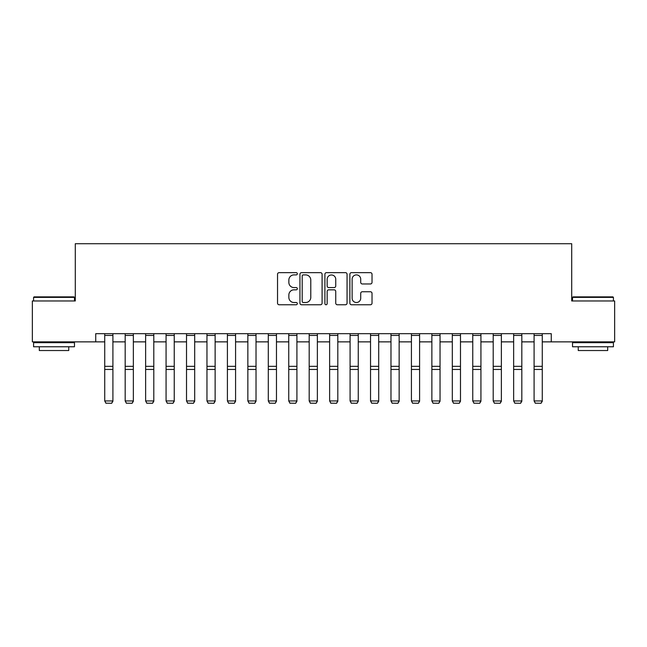 <?xml version="1.0" encoding="UTF-8"?>
<svg xmlns="http://www.w3.org/2000/svg" width="647" height="647" viewBox="0 0 647 647"><rect width="100%" height="100%" fill="white"/><g stroke="black" fill="none" stroke-linecap="round" stroke-linejoin="round"><path stroke-width="0.97" d="M297.329 273.77A1.124 1.124 0 0 0 296.205 272.646L279.148 272.646A1.609 1.609 0 0 0 277.539 274.255L277.539 303.152A1.609 1.609 0 0 0 279.148 304.761L296.205 304.761A1.124 1.124 0 0 0 297.329 303.637A1.124 1.124 0 0 0 296.205 302.513L293.997 302.513A5.136 5.136 0 0 1 288.861 297.377L288.861 294.967A5.136 5.136 0 0 1 293.997 289.832L296.205 289.832A1.124 1.124 0 0 0 297.329 288.708A1.124 1.124 0 0 0 296.205 287.583L293.997 287.583A5.136 5.136 0 0 1 288.861 282.44L288.861 280.038A5.136 5.136 0 0 1 293.997 274.894L296.205 274.894A1.124 1.124 0 0 0 297.329 273.77M370.424 283.968A1.609 1.609 0 0 0 372.025 282.359L372.025 274.255A1.609 1.609 0 0 0 370.424 272.646L351.475 272.646A1.609 1.609 0 0 0 349.873 274.255L349.873 303.152A1.609 1.609 0 0 0 351.475 304.761L370.424 304.761A1.609 1.609 0 0 0 372.025 303.152L372.025 293.358A1.609 1.609 0 0 0 370.424 291.757L362.312 291.757A1.609 1.609 0 0 0 360.711 293.358L360.711 298.218A4.294 4.294 0 0 1 356.416 302.513A4.294 4.294 0 0 1 352.122 298.218L352.122 279.189A4.294 4.294 0 0 1 356.416 274.894A4.294 4.294 0 0 1 360.711 279.189L360.711 282.359A1.609 1.609 0 0 0 362.312 283.968L370.424 283.968M95.732 341.867L32.35 341.867L32.35 300.968L75.287 300.968L75.287 243.725L571.713 243.725L571.713 300.968L614.65 300.968L614.65 341.867L551.268 341.867L551.268 333.682L95.732 333.682L95.732 341.867L104.725 341.867M322.093 274.255A1.609 1.609 0 0 0 320.491 272.646L301.542 272.646A1.609 1.609 0 0 0 299.941 274.255L299.941 303.152A1.609 1.609 0 0 0 301.542 304.761L320.491 304.761A1.609 1.609 0 0 0 322.093 303.152L322.093 274.255M326.509 272.646L345.458 272.646A1.609 1.609 0 0 1 347.059 274.255L347.059 303.152A1.609 1.609 0 0 1 345.458 304.761L337.346 304.761A1.609 1.609 0 0 1 335.744 303.152L335.744 291.433A1.609 1.609 0 0 0 334.135 289.832L328.757 289.832A1.609 1.609 0 0 0 327.156 291.433L327.156 303.637A1.124 1.124 0 0 1 326.031 304.761A1.124 1.124 0 0 1 324.907 303.637L324.907 274.255A1.609 1.609 0 0 1 326.509 272.646M112.91 341.867L125.178 341.867M133.355 341.867L145.624 341.867M153.8 341.867L166.069 341.867M174.245 341.867L186.514 341.867M194.69 341.867L206.959 341.867M215.136 341.867L227.404 341.867M235.581 341.867L247.85 341.867M256.026 341.867L268.295 341.867M276.471 341.867L288.74 341.867M296.916 341.867L309.185 341.867M317.37 341.867L329.63 341.867M337.815 341.867L350.084 341.867M358.26 341.867L370.529 341.867M378.705 341.867L390.974 341.867M399.15 341.867L411.419 341.867M419.596 341.867L431.864 341.867M440.041 341.867L452.31 341.867M460.486 341.867L472.755 341.867M480.931 341.867L493.2 341.867M501.376 341.867L513.645 341.867M521.822 341.867L534.09 341.867M542.275 341.867L551.268 341.867M303.314 274.894A1.124 1.124 0 0 0 302.189 276.018L302.189 301.389A1.124 1.124 0 0 0 303.314 302.513L305.635 302.513A5.136 5.136 0 0 0 310.778 297.377L310.778 280.038A5.136 5.136 0 0 0 305.635 274.894L303.314 274.894M335.744 279.269A4.294 4.294 0 0 0 331.45 274.975A4.294 4.294 0 0 0 327.156 279.269L327.156 285.974A1.609 1.609 0 0 0 328.757 287.583L334.135 287.583A1.609 1.609 0 0 0 335.744 285.974L335.744 279.269M112.91 333.682L112.91 401.245L111.68 403.275L105.954 403.162L111.68 403.275M105.954 403.275L104.725 400.946L112.91 400.946L111.68 403.162M104.725 333.682L104.725 400.946L105.954 403.162M133.355 333.682L133.355 401.245L132.125 403.275L126.4 403.162L132.125 403.275M126.4 403.275L125.178 400.946L133.355 400.946L132.125 403.162M125.178 333.682L125.178 400.946L126.4 403.162M153.8 333.682L153.8 401.245L152.571 403.275L146.845 403.162L152.571 403.275M146.845 403.275L145.624 400.946L153.8 400.946L152.571 403.162M145.624 333.682L145.624 400.946L146.845 403.162M174.245 333.682L174.245 401.245L173.016 403.275L167.29 403.162L173.016 403.275M167.29 403.275L166.069 400.946L174.245 400.946L173.016 403.162M166.069 333.682L166.069 400.946L167.29 403.162M194.69 333.682L194.69 401.245L193.461 403.275L187.735 403.162L193.461 403.275M187.735 403.275L186.514 400.946L194.69 400.946L193.461 403.162M186.514 333.682L186.514 400.946L187.735 403.162M34.065 296.884L73.976 296.884L74.47 297.377L33.579 297.377L34.065 296.884M54.024 346.768L33.579 346.768L33.579 342.684L74.47 342.684L74.47 346.768L54.024 346.768M68.744 346.768L68.744 350.537L39.305 350.537L39.305 346.768M573.024 296.884L612.935 296.884L613.421 297.377L572.53 297.377L573.024 296.884M592.976 346.768L572.53 346.768L572.53 342.684L613.421 342.684L613.421 346.768L592.976 346.768M607.695 346.768L607.695 350.537L578.256 350.537L578.256 346.768M215.136 333.682L215.136 401.245L213.906 403.275L208.188 403.162L213.906 403.275M208.188 403.275L206.959 400.946L215.136 400.946L213.906 403.162M206.959 333.682L206.959 400.946L208.188 403.162M235.581 333.682L235.581 401.245L234.36 403.275L228.634 403.162L234.36 403.275M228.634 403.275L227.404 400.946L235.581 400.946L234.36 403.162M227.404 333.682L227.404 400.946L228.634 403.162M256.026 333.682L256.026 401.245L254.805 403.275L249.079 403.162L254.805 403.275M249.079 403.275L247.85 400.946L256.026 400.946L254.805 403.162M247.85 333.682L247.85 400.946L249.079 403.162M276.471 333.682L276.471 401.245L275.25 403.275L269.524 403.162L275.25 403.275M269.524 403.275L268.295 400.946L276.471 400.946L275.25 403.162M268.295 333.682L268.295 400.946L269.524 403.162M296.916 333.682L296.916 401.245L295.695 403.275L289.969 403.162L295.695 403.275M289.969 403.275L288.74 400.946L296.916 400.946L295.695 403.162M288.74 333.682L288.74 400.946L289.969 403.162M317.37 333.682L317.37 401.245L316.14 403.275L310.414 403.162L316.14 403.275M310.414 403.275L309.185 400.946L317.37 400.946L316.14 403.162M309.185 333.682L309.185 400.946L310.414 403.162M337.815 333.682L337.815 401.245L336.586 403.275L330.86 403.162L336.586 403.275M330.86 403.275L329.63 400.946L337.815 400.946L336.586 403.162M329.63 333.682L329.63 400.946L330.86 403.162M358.26 333.682L358.26 401.245L357.031 403.275L351.305 403.162L357.031 403.275M351.305 403.275L350.084 400.946L358.26 400.946L357.031 403.162M350.084 333.682L350.084 400.946L351.305 403.162M378.705 333.682L378.705 401.245L377.476 403.275L371.75 403.162L377.476 403.275M371.75 403.275L370.529 400.946L378.705 400.946L377.476 403.162M370.529 333.682L370.529 400.946L371.75 403.162M399.15 333.682L399.15 401.245L397.921 403.275L392.195 403.162L397.921 403.275M392.195 403.275L390.974 400.946L399.15 400.946L397.921 403.162M390.974 333.682L390.974 400.946L392.195 403.162M419.596 333.682L419.596 401.245L418.366 403.275L412.64 403.162L418.366 403.275M412.64 403.275L411.419 400.946L419.596 400.946L418.366 403.162M411.419 333.682L411.419 400.946L412.64 403.162M440.041 333.682L440.041 401.245L438.812 403.275L433.094 403.162L438.812 403.275M433.094 403.275L431.864 400.946L440.041 400.946L438.812 403.162M431.864 333.682L431.864 400.946L433.094 403.162M460.486 333.682L460.486 401.245L459.265 403.275L453.539 403.162L459.265 403.275M453.539 403.275L452.31 400.946L460.486 400.946L459.265 403.162M452.31 333.682L452.31 400.946L453.539 403.162M480.931 333.682L480.931 401.245L479.71 403.275L473.984 403.162L479.71 403.275M473.984 403.275L472.755 400.946L480.931 400.946L479.71 403.162M472.755 333.682L472.755 400.946L473.984 403.162M501.376 333.682L501.376 401.245L500.155 403.275L494.429 403.162L500.155 403.275M494.429 403.275L493.2 400.946L501.376 400.946L500.155 403.162M493.2 333.682L493.2 400.946L494.429 403.162M521.822 333.682L521.822 401.245L520.6 403.275L514.875 403.162L520.6 403.275M514.875 403.275L513.645 400.946L521.822 400.946L520.6 403.162M513.645 333.682L513.645 400.946L514.875 403.162M542.275 333.682L542.275 401.245L541.046 403.275L535.32 403.162L541.046 403.275M535.32 403.275L534.09 400.946L542.275 400.946L541.046 403.162M534.09 333.682L534.09 400.946L535.32 403.162M112.91 366.339L104.725 366.339M112.91 369.445L104.725 369.445M112.91 335.445L104.725 335.445M133.355 366.339L125.178 366.339M133.355 369.445L125.178 369.445M133.355 335.445L125.178 335.445M153.8 366.339L145.624 366.339M153.8 369.445L145.624 369.445M153.8 335.445L145.624 335.445M174.245 366.339L166.069 366.339M174.245 369.445L166.069 369.445M174.245 335.445L166.069 335.445M194.69 366.339L186.514 366.339M194.69 369.445L186.514 369.445M194.69 335.445L186.514 335.445M215.136 366.339L206.959 366.339M215.136 369.445L206.959 369.445M215.136 335.445L206.959 335.445M235.581 366.339L227.404 366.339M235.581 369.445L227.404 369.445M235.581 335.445L227.404 335.445M256.026 366.339L247.85 366.339M256.026 369.445L247.85 369.445M256.026 335.445L247.85 335.445M276.471 366.339L268.295 366.339M276.471 369.445L268.295 369.445M276.471 335.445L268.295 335.445M296.916 366.339L288.74 366.339M296.916 369.445L288.74 369.445M296.916 335.445L288.74 335.445M317.37 366.339L309.185 366.339M317.37 369.445L309.185 369.445M317.37 335.445L309.185 335.445M337.815 366.339L329.63 366.339M337.815 369.445L329.63 369.445M337.815 335.445L329.63 335.445M358.26 366.339L350.084 366.339M358.26 369.445L350.084 369.445M358.26 335.445L350.084 335.445M378.705 366.339L370.529 366.339M378.705 369.445L370.529 369.445M378.705 335.445L370.529 335.445M399.15 366.339L390.974 366.339M399.15 369.445L390.974 369.445M399.15 335.445L390.974 335.445M419.596 366.339L411.419 366.339M419.596 369.445L411.419 369.445M419.596 335.445L411.419 335.445M440.041 366.339L431.864 366.339M440.041 369.445L431.864 369.445M440.041 335.445L431.864 335.445M460.486 366.339L452.31 366.339M460.486 369.445L452.31 369.445M460.486 335.445L452.31 335.445M480.931 366.339L472.755 366.339M480.931 369.445L472.755 369.445M480.931 335.445L472.755 335.445M501.376 366.339L493.2 366.339M501.376 369.445L493.2 369.445M501.376 335.445L493.2 335.445M521.822 366.339L513.645 366.339M521.822 369.445L513.645 369.445M521.822 335.445L513.645 335.445M542.275 366.339L534.09 366.339M542.275 369.445L534.09 369.445M542.275 335.445L534.09 335.445M33.579 300.968L33.579 297.377M42.896 342.684L42.896 341.867M65.145 342.684L65.145 341.867M74.47 300.968L74.47 297.377M572.53 300.968L572.53 297.377M581.855 342.684L581.855 341.867M604.104 342.684L604.104 341.867M613.421 300.968L613.421 297.377"/></g></svg>
